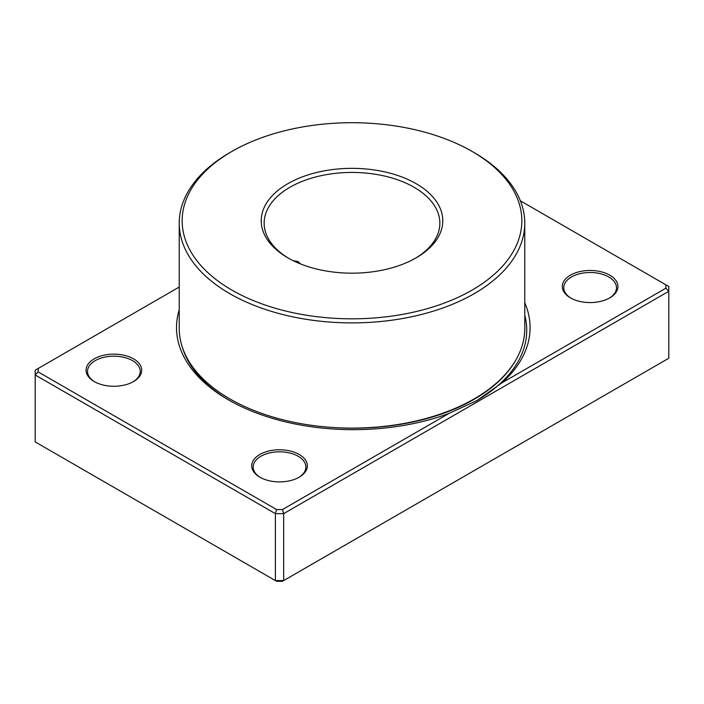 <?xml version="1.0" encoding="UTF-8"?>
<svg xmlns="http://www.w3.org/2000/svg" width="704" height="704" viewBox="0 0 704 704"><rect width="100%" height="100%" fill="white"/><g stroke="black" fill="none" stroke-linecap="round" stroke-linejoin="round"><path stroke-width="1.06" d="M293.295 260.735L298.047 261.518L300.45 263.903M179.23 287.038L38.13 368.5L38.13 371.888L276.602 509.564L282.454 509.564L448.976 413.433A176.783 102.062 180 0 1 228.298 399.775L228.298 399.775A176.783 102.062 180 0 1 179.23 309.786M570.451 297.871A27.817 16.06 180 0 1 570.442 297.871A27.817 16.06 180 0 1 570.451 275.158A27.817 16.06 180 0 1 609.787 275.158A27.817 16.06 180 0 1 609.787 297.871A27.817 16.06 180 0 1 570.451 297.871M609.259 298.17A26.356 15.215 0 0 0 616.475 287.707A26.356 15.215 0 0 0 608.749 276.954A26.356 15.215 0 0 0 580.034 273.654A26.356 15.215 0 0 0 563.763 287.707A26.356 15.215 0 0 0 570.979 298.17M259.855 477.189L259.855 477.189A27.817 16.06 180 0 1 259.855 454.476A27.817 16.06 180 0 1 299.2 454.476A27.817 16.06 180 0 1 299.2 477.189A27.817 16.06 180 0 1 259.855 477.189M298.672 477.488A26.356 15.215 0 0 0 305.888 467.025A26.356 15.215 0 0 0 298.162 456.262A26.356 15.215 0 0 0 269.447 452.971A26.356 15.215 0 0 0 253.176 467.025A26.356 15.215 0 0 0 260.392 477.488M94.213 381.55L94.213 381.55A27.817 16.06 180 0 1 94.213 358.838A27.817 16.06 180 0 1 133.549 358.838A27.817 16.06 180 0 1 133.558 381.55A27.817 16.06 180 0 1 94.213 381.55M133.021 381.85A26.356 15.215 0 0 0 140.237 371.386A26.356 15.215 0 0 0 132.519 360.633A26.356 15.215 0 0 0 103.796 357.333A26.356 15.215 0 0 0 87.525 371.386A26.356 15.215 0 0 0 94.741 381.85M287.813 257.822L287.813 257.822A90.772 52.413 180 0 1 287.813 183.7A90.772 52.413 180 0 1 416.187 183.7A90.772 52.413 180 0 1 416.187 257.822A90.772 52.413 180 0 1 287.813 257.822M415.14 258.421A87.85 50.714 0 0 0 439.85 223.15A87.85 50.714 0 0 0 414.119 187.29A87.85 50.714 0 0 0 318.384 176.299A87.85 50.714 0 0 0 264.15 223.15A87.85 50.714 0 0 0 288.86 258.421M231.906 290.101A169.84 98.058 0 0 0 472.094 290.101A169.84 98.058 0 0 0 472.094 151.43L474.162 152.618A172.77 99.748 180 0 1 474.17 152.627A172.77 99.748 180 0 1 524.77 223.15A172.77 99.748 180 0 1 418.114 315.304A172.77 99.748 180 0 1 229.838 293.682A172.77 99.748 180 0 1 179.23 223.15A172.77 99.748 180 0 1 229.83 152.627L231.906 151.43A169.84 98.058 0 0 0 231.906 290.101M179.23 223.15L179.23 328.354A172.77 99.748 0 0 0 229.838 398.886A172.77 99.748 0 0 0 418.114 420.508A172.77 99.748 0 0 0 524.77 328.354L524.77 223.15M524.77 302.755A176.783 102.062 180 0 1 501.961 382.835L665.87 288.2L665.87 284.821L520.379 200.825M38.13 371.888L35.2 374.977L35.2 441.918L275.387 580.589L283.668 580.589L668.8 358.239L668.8 291.298L283.668 513.647L283.668 580.589L282.454 581.293L276.602 581.293L275.387 580.589L275.387 513.647L35.2 374.977L35.2 370.198L38.13 368.5M282.454 509.564L283.668 513.647L275.387 513.647L276.602 509.564M665.87 284.821L668.8 286.51L668.8 291.298L665.87 288.2M474.17 152.627L472.094 151.43A169.84 98.058 0 0 0 231.906 151.43M448.976 413.433L476.89 400.594L501.961 382.835M516.428 358.97A170.922 98.683 180 0 1 335.315 427.636M229.495 400.453A173.422 100.126 180 0 1 182.398 347.362M524.77 315.33A173.422 100.126 180 0 1 476.406 400.866"/></g></svg>
